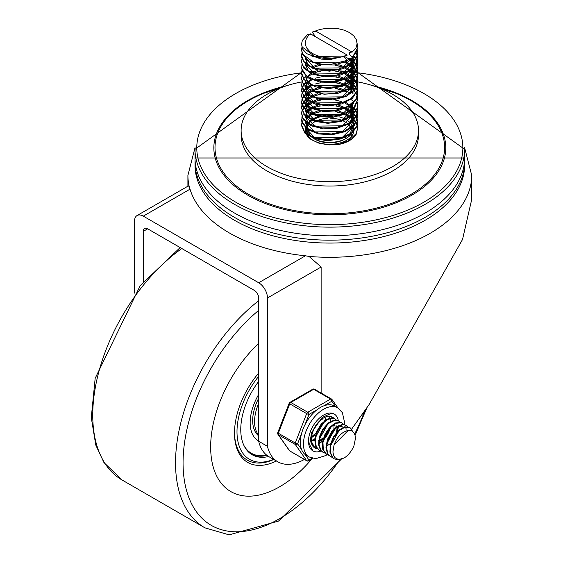 <?xml version="1.0" encoding="UTF-8"?>
<svg xmlns="http://www.w3.org/2000/svg" width="563" height="563" viewBox="0 0 563 563"><rect width="100%" height="100%" fill="white"/><g stroke="black" fill="none" stroke-linecap="round" stroke-linejoin="round"><path stroke-width="0.84" d="M195.03 147.661L187.908 175.374A141.911 81.931 0 0 0 189.442 187.388L190.02 189.168A141.904 81.931 180 0 0 305.42 255.792L309.003 256.418A141.911 81.931 0 0 0 471.724 175.374L464.602 147.661M134.515 293.098L134.515 221.217A12.414 7.171 60 0 1 137.09 215.53A12.414 7.171 60 0 1 143.298 216.143L258.699 282.767A12.414 7.171 60 0 1 267.474 297.975L321.128 267.003L309.003 256.418M189.442 187.388L188.542 185.825L137.09 215.53M321.128 267.003L321.128 393.037M350.425 430.406L351.453 429.337M351.657 429.112L369.201 404.403L462.519 239.493L471.724 199.408A141.911 81.931 0 0 0 471.724 199.274L471.724 175.374M258.699 441.265L267.474 446.332A54.512 31.472 120 0 0 277.763 461.787L268.98 456.72A54.512 31.472 -60 0 1 258.699 441.265L258.699 297.975A6.207 3.582 -120 0 0 254.307 290.374L147.689 228.817A6.207 3.582 -120 0 0 143.298 231.351L147.689 228.817M143.298 281.88L143.298 231.351M277.763 461.787A54.512 31.472 120 0 0 304.4 459.436M267.474 446.332L267.474 297.975M195.051 160.181A134.817 77.835 0 0 0 195.002 162.341A134.817 77.835 0 0 0 278.221 234.25A134.817 77.835 0 0 0 425.142 217.374A134.817 77.835 0 0 0 464.63 162.341A134.817 77.835 0 0 0 464.581 160.181M195.002 162.341L195.002 165.233A134.817 77.835 0 0 0 278.221 237.143A134.817 77.835 0 0 0 425.142 220.274A134.817 77.835 0 0 0 464.63 165.233L464.63 162.341M279.642 486.77A97.561 56.328 120 0 0 311.789 459.035A97.561 56.328 120 0 1 279.642 486.77A97.561 56.328 120 0 1 230.858 491.605A97.561 56.328 120 0 0 279.642 486.77M258.699 343.31A97.561 56.328 120 0 0 230.858 491.605A97.561 56.328 120 0 1 258.699 343.31M273.759 459.471A62.085 35.842 -60 0 1 247.347 460.154A62.085 35.842 -60 0 1 234.489 432.454A62.085 35.842 120 0 0 247.347 460.154A62.085 35.842 120 0 0 273.759 459.471M258.699 373.016A63.858 36.869 120 0 0 234.489 433.186A63.858 36.869 120 0 0 276.391 460.991M258.699 381.376A54.991 31.746 120 0 0 252.147 454.735A54.991 31.746 120 0 0 268.657 456.523M273.569 459.366A60.311 34.822 -60 0 1 237.727 440.386A60.311 34.822 -60 0 1 258.699 376.309M258.699 403.27A35.476 20.486 120 0 0 258.699 435.143A35.476 20.486 120 0 1 258.699 403.27M258.699 394.417A39.91 23.041 120 0 0 258.431 440.956A39.91 23.041 120 0 0 258.699 441.103M258.699 441.061A39.91 23.041 -60 0 1 258.121 440.766M266.742 455.193A54.104 31.239 -60 0 1 251.337 453.243A54.104 31.239 -60 0 1 243.87 445.361M245.785 448.739A54.104 31.239 120 0 0 250.711 452.884L251.337 453.243M258.699 398.21A35.476 20.486 120 0 0 258.699 435.861M266.996 455.39A54.991 31.746 -60 0 1 251.225 454.165M322.979 418.316L322.852 419.498M312.416 437.001L311.818 437.437M314.675 440.217L313.471 440.906M322.191 431.547L323.289 429.646M313.528 446.55L313.007 446.396M329.207 416.268L330.017 417.985M330.143 418.4L330.432 419.794M330.453 419.984L330.544 421.427M319.953 441.336L319.348 441.786M325.942 433.742L327.033 431.849M317.293 448.718L314.569 447.332L311.761 442.201L311.902 434.763L313.802 428.964M330.657 416.423L332.571 417.894M334.267 424.769L334.14 426.015M329.714 435.896L330.812 433.996M311.05 440.956L313.936 446.945L315.512 448M315.273 447.852L317.068 448.479M321.051 450.893L319.312 450.196L316.279 446.719L315.252 439.985L317.201 431.976L321.579 424.601L327.258 419.604L332.775 418.161L334.901 418.844L336.343 420.068M338.032 426.944L337.906 428.19M334.908 418.844L332.332 417.859L326.836 419.217L321.149 424.15L316.723 431.49L314.717 439.506L315.681 446.283L318.862 449.936M324.816 453.067L321.227 450.794L319.052 445.016L319.875 437.282L323.422 429.428L328.757 423.334L334.513 420.434L338.666 421.011L340.101 422.243M338.201 420.744L334.084 420.097L328.335 422.926L322.972 428.964L319.376 436.789L318.489 444.545L320.6 450.386L323.078 452.363M328.581 455.242L326.554 454.369L323.31 449.746L322.965 442.567L325.534 434.53L330.326 427.556L336.097 423.285L341.375 422.729L343.866 424.418M342.431 423.186L340.925 422.44L335.675 422.919L329.897 427.113L325.069 434.052L322.444 442.082L322.726 449.295L326.399 454.285M332.339 457.416L330.601 456.713L328.011 454.088L326.498 447.719L327.99 439.787L332.043 432.187L337.603 426.705L343.247 424.65L346.196 425.361L347.631 426.592M346.196 425.361L342.811 424.333L337.181 426.311L331.6 431.722L327.504 439.302L325.949 447.247L327.399 453.665L330.601 456.713M330.34 456.551L332.114 457.17M348.3 430.378L334.323 444.517L333.965 445.495L332.916 452.012L333.577 455.368L334.943 457.578L336.554 458.754L338.673 459.324L341.248 459.091L344.45 457.796L338.159 459.816L334.366 458.88L333.12 457.958L330.488 452.638L330.833 445.101L333.986 437.141L339.123 430.646L344.915 427.162L349.954 427.528L352.727 431.448M349.517 427.275L344.486 426.81L338.694 430.223L333.535 436.663L330.326 444.615L329.918 452.18L332.494 457.564L334.366 458.88M344.45 457.796A17.474 10.085 120 0 0 353.867 446.079L355.401 438.718L355.042 435.319L354.211 433.2L352.304 431.145L350.228 430.371L347.406 430.554L344.584 431.744A14.441 8.339 120 0 0 334.323 444.517M339.813 429.295L329.876 447.092M342.149 426.529L338.553 426.114M336.048 427.12L326.118 444.904M332.29 424.945L322.353 442.729M336.618 431.765L337.153 427.352M328.525 422.771L318.588 440.576M326.864 446.023L330.249 443.658M337.673 430.801L337.835 427.028M328.827 437.711L331.917 432.356M324.767 420.603L314.83 438.38M327.856 440.16L333.507 430.371M333.908 428.633L334.07 424.854M319.334 440.836L323.078 437.845M325.055 435.544L328.152 430.188M319.341 441.681L322.726 439.309M324.098 437.986L329.742 428.197M312.233 440.104L314.745 439.126M321.297 433.369L324.394 428.007M325.78 419.871L325.161 417.718M311.803 436.494L315.547 433.503M311.818 437.338L315.196 434.967M312.402 440.66L314.689 439.935M338.384 426.81A21.288 12.287 -60 0 1 337.828 429.682A21.288 12.287 -60 0 0 338.384 426.81M321.156 450.998A21.288 12.287 -60 0 1 312.901 450.893A21.288 12.287 -60 0 1 312.901 426.311A21.288 12.287 -60 0 1 334.19 414.023A21.288 12.287 -60 0 1 338.356 420.835A21.288 12.287 -60 0 0 334.19 414.023L331.22 413.341L322.12 417.493L311.585 432.532L309.65 444.671L312.901 450.893A21.288 12.287 -60 0 0 321.156 450.998M333.88 418.281A17.742 10.24 120 0 0 332.409 417.099A17.742 10.24 120 0 0 314.675 427.338A17.742 10.24 120 0 0 314.675 447.824A17.742 10.24 120 0 0 316.723 448.549M335.977 427.162A17.742 10.24 120 0 0 336.09 425.22M319.524 443.426A17.742 10.24 120 0 0 322.451 441.054A17.742 10.24 -60 0 1 319.524 443.426M323.493 439.999A17.742 10.24 120 0 0 330.368 427.514A17.742 10.24 -60 0 1 323.493 439.999M344.563 424.579L344.647 422.679L342.388 412.672L337.737 407.879L334.598 406.071A28.382 16.383 120 0 0 323.943 405.796L331.811 401.25A1.773 1.4 -35.1 0 0 332.008 399.505A1.773 1.4 -35.1 0 0 331.642 399.174A1.773 1.027 -60 0 0 331.445 398.991A1.773 1.027 -60 0 0 330.558 399.076A1.773 1.027 60 0 1 331.811 401.25L335.611 406.655M305.069 424.565L309.003 414.424A1.773 1.027 -120 0 0 307.75 412.25L290.818 402.475A1.773 1.027 -120 0 0 289.924 402.383A1.773 1.773 0 0 0 289.164 403.277A1.773 0.373 21.2 0 0 289.727 403.826L306.659 413.601A1.773 0.373 21.2 0 0 309.003 414.424L316.87 409.878A28.382 16.383 120 0 0 305.069 424.565A28.382 16.383 120 0 0 301.529 433.672A28.382 16.383 120 0 0 301.529 449.415A28.382 16.383 120 0 0 305.069 454.447A28.382 16.383 120 0 0 306.216 455.228L309.354 457.036L315.744 458.676L325.759 455.544L327.103 454.686M301.529 449.415L297.595 443.82A1.773 0.373 -158.8 0 1 295.258 442.997L278.319 433.221A1.773 0.373 -158.8 0 1 277.756 432.68A1.773 1.773 0 0 0 277.96 434.34A1.773 1.4 -35.1 0 0 278.319 434.671L295.258 444.446A1.773 1.4 -35.1 0 0 297.595 443.82L301.529 433.672M312.176 458.212L309.003 460.048A1.773 1.4 144.9 0 1 306.659 460.675L289.727 450.893A1.773 1.4 144.9 0 1 289.361 450.562A1.773 1.773 0 0 0 289.924 451.083A1.773 1.027 120 0 0 290.184 451.16M314.71 389.399A1.773 1.027 120 0 0 314.513 389.216A1.773 1.773 0 0 0 312.739 389.216A1.773 1.027 60 0 1 313.626 389.3L330.558 399.076L307.75 412.25A1.773 1.027 -60 0 0 306.659 413.601L295.258 442.997A1.773 1.027 -60 0 0 295.258 444.446L306.659 460.675A1.773 1.027 -60 0 0 306.863 460.858A1.773 1.773 0 0 0 308.637 460.858A1.773 1.027 -120 0 0 309.003 460.048L305.069 454.447M323.943 405.796A28.382 16.383 120 0 0 316.87 409.878M307.862 124.951A23.949 13.829 0 0 0 306.976 126.323M306.659 126.949A23.949 13.829 0 0 0 306.321 127.794M306.124 128.455A23.949 13.829 0 0 0 305.899 129.793M307.25 135.106A23.949 13.829 0 0 0 332.634 144.205A23.949 13.829 0 0 0 353.627 131.932M353.747 130.989A23.949 13.829 0 0 0 353.761 130.475A23.949 13.829 0 0 0 353.409 128.111M353.24 127.611A23.949 13.829 0 0 0 352.917 126.83M352.628 126.267A23.949 13.829 0 0 0 352.128 125.458M352.684 130.722A23.949 13.829 180 0 1 353.114 131.615M353.339 132.221A23.949 13.829 180 0 1 353.465 132.65M306.589 131.46A23.949 13.829 180 0 1 306.941 130.722M357.695 81.867A88.694 51.205 180 0 1 392.531 94.267A88.694 51.205 180 0 1 418.506 130.475A88.694 51.205 180 0 1 329.812 181.68A88.694 51.205 180 0 1 241.119 130.475A88.694 51.205 180 0 1 301.881 81.874M314.879 80.002A88.694 51.205 180 0 1 342.17 79.77M344.31 79.96A88.694 51.205 180 0 1 345.351 80.059M348.37 80.403A88.694 51.205 180 0 1 350.031 80.615M350.96 80.748A88.694 51.205 180 0 1 351.523 80.826M353.529 81.135A88.694 51.205 180 0 1 355.38 81.445M356.499 81.642A88.694 51.205 180 0 1 357.681 81.86M241.119 130.475L241.119 134.817A88.694 51.205 0 0 0 329.812 186.029A88.694 51.205 0 0 0 418.506 134.817L418.506 130.475M315.561 36.792L312.662 32.76L312.662 31.936L315.561 31.718L315.561 31L351.988 52.028L349.081 52.535L349.081 53.675L351.988 57.285L351.988 58.109L349.081 58.327L349.081 59.045A24.005 13.864 180 0 1 347.019 60.48M312.071 62.423L345.337 62.043M347.019 61.029L350.376 58.228M305.681 58.552L305.646 58.911M315.034 68.475L305.625 58.503L305.625 59.46L308.496 65.582M312.05 68.207L345.337 67.834M349.63 64.773L353.634 56.603M341.931 68.278L353.55 56.694M307.644 60.065L306.504 61.782M306.23 62.359L305.815 63.633M305.625 65.174L308.496 71.374M312.085 74.02L345.33 73.633M349.644 70.551L353.634 62.402M353.606 61.606L353.17 59.46M352.966 58.89L352.438 57.729M307.081 59.671L306.23 61.212M306.012 61.789L305.646 63.492M305.625 64.302L314.991 74.253M341.91 74.077L353.543 62.5M353.634 61.212L353.339 58.883M353.17 58.313L352.825 57.391M348.398 64.682L344.746 62.359M312.071 79.805L345.323 79.432M349.644 76.343L353.634 68.193M353.606 67.405L353.17 65.252M352.973 64.682L352.438 63.528M352.121 62.972L351.727 62.359M351.305 61.789L349.095 59.46M349.095 64.112L345.851 61.817M341.896 79.876L353.543 68.285M353.634 67.011L353.339 64.682M353.17 64.112L352.818 63.19M352.544 62.606L352.093 61.789M351.72 61.212L349.722 58.89M348.398 70.474L344.753 68.151M343.578 67.581L336.4 65.252M319.805 65.252L313.014 67.581M305.625 75.878L305.625 76.842L308.496 82.958M312.05 85.59L345.344 85.217M349.63 82.149L353.634 73.992M353.606 73.197L353.17 71.051M352.966 70.474L352.431 69.319M352.114 68.763L351.72 68.151M351.305 67.581L349.539 65.646M349.095 69.903L345.851 67.609M344.746 67.004L338.743 64.682M317.546 64.682L312.071 66.941M341.917 85.66L353.55 74.077M353.627 73.176L353.339 70.481M353.17 69.903L352.818 68.975M352.551 68.397L352.093 67.574M351.727 67.004L350.235 65.195M348.398 76.265L344.746 73.943M343.578 73.373L336.4 71.044M330.777 70.284L325.259 70.284M319.805 71.051L313.014 73.373M311.93 73.957L308.749 76.265M307.644 77.448L306.504 79.165M306.23 79.742L305.815 81.016M314.991 91.635L305.625 81.684L305.625 82.634L308.496 88.757M312.085 91.403L345.33 91.009M349.644 87.934L353.641 79.784M353.606 78.989L353.17 76.842M352.966 76.272L352.431 75.111M352.121 74.555L351.72 73.943M351.312 73.373L349.539 71.445M349.095 75.695L345.844 73.408M344.746 72.803L338.743 70.474M335.654 69.756L320.502 69.763M317.546 70.474L312.085 72.726M310.853 73.472L308.179 75.695M307.081 77.054L306.23 78.595M341.91 91.459L353.543 79.876M353.634 78.595L353.339 76.265M353.17 75.695L352.825 74.766M352.551 74.189L352.093 73.373M351.72 72.803L350.235 70.987M348.406 82.064L344.746 79.735M343.578 79.165L336.392 76.842M330.798 76.075L325.287 76.075M311.93 79.749L308.749 82.064M307.644 83.24L306.504 84.964M306.23 85.534L305.808 86.808M305.625 88.271L308.489 94.542M312.071 97.188L345.316 96.815M349.644 93.725L353.634 85.576M353.606 84.781L353.17 82.634M352.966 82.064L352.438 80.91M352.121 80.347L351.727 79.742M351.305 79.165L349.539 77.237M349.095 81.494L345.851 79.2M344.753 78.595L338.743 76.272M335.661 75.548L320.502 75.555M310.86 79.263L308.179 81.494M307.081 82.845L306.23 84.387M306.012 84.964L305.653 86.667M305.625 88.426L305.625 87.469L315.048 97.448M341.903 97.251L353.55 85.667M353.634 84.387L353.339 82.064M353.17 81.494L352.818 80.565M352.544 79.981L352.093 79.172M351.72 78.595L350.235 76.779M348.398 87.856L344.753 85.534M343.578 84.957L336.392 82.634M330.812 81.867L325.294 81.867M311.93 85.541L308.749 87.856M307.644 89.031L306.497 90.756M306.23 91.319L305.808 92.606M305.681 93.317L305.646 93.669M315.034 103.24L305.625 93.261L305.625 94.218L308.496 100.341M312.057 102.973L345.351 102.593M353.606 90.58L353.17 88.426M352.966 87.856L352.431 86.702M352.114 86.139L351.72 85.534M351.305 84.957L349.539 83.028M349.095 87.286L345.851 84.992M344.746 84.387L338.75 82.064M335.654 81.346L320.509 81.346M310.86 85.055L308.172 87.286M307.081 88.637L306.23 90.186M306.012 90.756L305.646 92.466M353.634 90.552L353.339 87.863M353.17 87.286L352.818 86.357M352.551 85.773L352.093 84.957M351.727 84.387L350.235 82.578M346.604 92.388L344.746 91.326M343.578 90.756L336.4 88.426M330.777 87.666L325.259 87.666M319.805 88.426L313.014 90.756M311.93 91.333L308.749 93.648M307.644 94.823L306.504 96.54M306.23 97.117L305.815 98.398M314.991 109.018L305.625 99.06L305.625 100.017L308.503 106.14M312.078 108.779L345.33 108.392M352.966 93.655L352.431 92.494M352.121 91.938L351.72 91.319M351.312 90.756L349.539 88.827M346.604 91.241L345.844 90.784M344.746 90.179L338.736 87.856M335.654 87.138L320.502 87.138M317.546 87.856L312.078 90.108M310.853 90.854L308.179 93.078M307.081 94.436L306.23 95.97M306.012 96.547L305.646 98.258M353.17 93.078L352.825 92.149M352.551 91.572L352.093 90.756M351.72 90.186L350.235 88.37M319.798 94.218L313.014 96.547M311.93 97.125L308.749 99.44M307.644 100.622L306.504 102.339M306.23 102.916L305.808 104.19M303.668 107.723L305.625 105.626L308.489 111.924M312.071 114.563L345.309 114.198M349.644 111.101L353.634 102.959M317.546 93.648L311.944 95.977M310.86 96.646L308.179 98.87M307.081 100.228L306.23 101.769M306.012 102.339L305.653 104.049M305.625 105.809L305.625 104.845L315.048 114.831M341.91 114.634L353.55 103.043M353.627 102.135L353.641 101.769M348.398 105.239L344.753 102.909M319.805 100.01L313.014 102.339M311.93 102.923L308.749 105.239M307.644 106.414L306.504 108.131M306.23 108.701L305.808 109.982M305.681 110.693L305.646 111.045M315.034 120.616L305.625 110.644L305.625 111.601L308.496 117.716M312.064 120.355L345.351 119.968M349.63 116.907L353.634 108.75M349.095 104.662L345.851 102.375M335.654 98.722L320.509 98.729M317.546 99.44L312.071 101.699M310.86 102.438L308.179 104.662M307.081 106.02L306.23 107.568M306.012 108.131L305.646 109.841M341.903 120.433L353.55 108.842M348.398 111.031L344.746 108.701M343.578 108.131L336.4 105.809M330.784 105.042L325.259 105.042M319.805 105.809L313.014 108.131M311.93 108.715L308.749 111.031M307.644 112.206L306.504 113.923M306.23 114.5L305.815 115.781M314.999 126.401L305.625 116.442L305.625 117.393L308.503 123.515M312.078 126.161L345.33 125.774M349.637 122.699L353.641 114.542M353.606 113.747L353.17 111.601M352.966 111.031L352.431 109.876M352.121 109.313L351.72 108.701M351.312 108.131L349.539 106.203M349.095 110.461L345.844 108.166M344.746 107.561L338.736 105.239M335.654 104.521L320.502 104.521M317.553 105.239L312.078 107.491M310.853 108.23L308.179 110.461M307.081 111.819L306.23 113.353M306.012 113.923L305.646 115.64M341.91 126.218L353.543 114.641M353.634 113.353L353.339 111.024M353.17 110.461L352.825 109.532M352.551 108.955L352.093 108.131M351.72 107.561L350.235 105.753M348.406 116.822L344.746 114.5M343.578 113.93L336.392 111.601M330.791 110.834L325.28 110.834M319.805 111.601L313.014 113.93M311.93 114.507L308.749 116.822M307.644 117.998L306.504 119.722M305.625 123.023L308.489 129.307M312.071 131.946L345.309 131.58M349.644 128.484L353.634 120.334M353.606 119.546L353.17 117.393M352.966 116.822L352.438 115.668M352.121 115.112L351.727 114.5M351.305 113.923L349.539 111.995M349.095 116.252L345.851 113.958M344.753 113.353L338.743 111.031M335.668 110.313L320.502 110.313M317.546 111.031L312.064 113.29M310.86 114.029L308.179 116.252M307.081 117.604L306.23 119.152M306.012 119.722L305.653 121.432M305.625 122.234L315.041 132.206M341.924 132.009L353.55 120.426M353.634 119.518L353.339 116.822M353.17 116.252L352.818 115.331M352.551 114.746L352.093 113.93M351.72 113.353L350.235 111.537M345.921 113.93L349.539 115.858M350.974 116.822L352.438 117.977M352.818 118.321L353.543 119.011M354.211 119.722L356.041 122.206M356.273 122.614L357.294 125.099M357.399 125.514L357.695 127.998L356.14 133.628L348.574 140.722L338.94 144.424L328.996 144.923L319.038 143.227L310.98 139.455L308.313 137.175L306.265 134.367M357.695 127.998L356.105 134.515A28.066 16.207 180 0 1 338.94 144.424M357.688 128.399L357.294 125.929M357.167 125.514L356.041 123.03M355.788 122.621L353.831 120.13M353.43 119.722L352.551 118.899M352.121 118.533L350.39 117.238M345.921 108.131L349.539 110.059M350.967 111.031L352.431 112.185M352.818 112.53L353.55 113.219M354.218 113.93L356.048 116.414M356.28 116.822L357.287 119.307M357.399 119.722L357.695 122.206L357.266 125.204L351.601 132.91L340.657 138.181L327.054 139.877L314.077 137.682L304.836 132.249L301.564 125.099L301.937 122.621M302.071 122.213L303.366 119.722M305.681 117.153L306.068 116.822M341.889 113.212L335.654 111.748M320.502 111.748L315.034 113.029M301.564 125.725L304.9 133.142L314.217 138.554L327.251 140.701L340.868 138.948L351.762 133.607L357.315 125.859L357.695 122.206M357.688 122.628L357.287 120.13M357.167 119.722L356.048 117.238M355.795 116.822L353.831 114.338M353.43 113.93L352.551 113.114M352.114 112.741L350.383 111.439M350.974 105.239L352.431 106.393M352.825 106.738L353.55 107.427M354.218 108.131L356.041 110.615M356.273 111.031L357.287 113.515M357.399 113.923L357.695 116.717L354.085 124.838L344.584 131.052L331.494 133.966L317.954 132.995L307.222 128.47L301.881 121.601L301.937 116.822M302.071 116.414L303.366 113.923M305.681 111.368L306.075 111.031M306.589 110.622L307.081 110.249M307.644 109.855L310.649 108.131M341.91 107.427L335.661 105.957M320.502 105.95L314.999 107.244M301.564 119.307L301.958 122.699L307.546 129.525L318.468 133.931L332.093 134.747L345.112 131.665L354.394 125.31L357.695 117.013M357.688 116.822L357.287 114.338M357.167 113.93L356.041 111.439M355.795 111.031L353.838 108.546M353.43 108.131L352.551 107.315M352.121 106.949L350.383 105.654M350.974 99.44L352.438 100.601M357.399 108.131L357.695 110.615L355.95 116.576L348.145 123.578L335.893 127.653L322.127 127.928L310.171 124.451L302.894 118.16L301.564 113.515L301.937 111.024M302.071 110.608L303.366 108.131M305.681 105.57L306.075 105.232M306.589 104.824L307.081 104.451M307.644 104.056L310.656 102.339M341.924 101.636L335.654 100.165M320.509 100.158L315.041 101.439M308.496 104.338L308.102 104.584M306.589 105.647L305.808 106.28M305.646 106.421L303.992 108.131M303.668 108.546L302.232 111.024M302.071 111.439L301.571 113.909M301.564 113.515L303.183 119.447L310.853 125.612L323.056 128.864L336.85 128.308L348.905 123.973L356.295 116.794L357.695 110.615M357.688 111.024L357.294 108.546M357.399 102.339L357.695 104.824L357.16 108.166L351.242 115.802L340.129 120.946L326.484 122.481L313.605 120.137L304.576 114.592L301.564 107.723L301.937 105.239M302.071 104.831L303.366 102.339M303.668 101.931L305.625 99.827M305.681 99.771L306.068 99.44M306.589 99.032L307.081 98.659M307.644 98.265L310.656 96.547M320.509 94.366L315.034 95.647M308.496 98.546L308.102 98.792M306.589 99.855L305.815 100.488M305.646 100.629L303.992 102.339M303.661 102.755L302.232 105.239M302.071 105.654L301.571 108.131M301.564 108.356L305.188 116.034L314.71 121.341L327.842 123.325L341.403 121.411L352.121 115.936L357.406 108.124L357.695 104.824M357.688 105.239L357.287 102.755M345.921 84.957L349.539 86.885M350.974 87.856L352.431 89.01M352.825 89.355L353.55 90.045M354.218 90.756L356.041 93.24M356.273 93.648L357.287 96.132M357.399 96.547L357.674 99.686L353.796 107.765L344.099 113.867L330.924 116.625L317.441 115.492L306.884 110.848L301.796 103.916L301.937 99.44M302.071 99.032L303.366 96.54M303.661 96.132L305.625 94.035M305.681 93.986L306.075 93.648M306.589 93.24L307.081 92.867M307.644 92.473L310.649 90.756M345.921 90.756L349.475 92.642M341.91 90.052L335.661 88.574M320.502 88.574L314.999 89.869M308.496 92.747L308.102 92.994M306.589 94.063L305.808 94.697M305.653 94.837L303.992 96.547M303.668 96.956L302.225 99.447M302.071 99.855L301.571 102.367M301.564 101.924L302.064 105.633L307.919 112.389L319.01 116.661L332.677 117.315L345.598 114.071L354.669 107.61L357.695 99.637M357.688 99.44L357.294 96.963M345.921 79.165L349.539 81.093M350.974 82.064L352.438 83.218M352.818 83.556L353.543 84.246M354.218 84.957L356.041 87.441M356.273 87.856L357.294 90.34M357.399 90.756L357.695 93.24L355.746 99.524L347.716 106.435L335.33 110.362L321.579 110.475L309.763 106.857L302.725 100.481L301.564 96.132L301.937 93.648M302.071 93.233L303.366 90.756M303.668 90.34L305.625 88.243M305.681 88.194L306.075 87.856M306.589 87.441L307.081 87.068M307.644 86.681L310.656 84.957M341.91 84.253L335.654 82.782M320.509 82.775L315.048 84.056M308.489 86.962L308.102 87.202M306.589 88.264L305.808 88.905M305.646 89.045L303.992 90.756M303.668 91.164L302.232 93.648M302.071 94.056L301.571 96.519M301.564 96.132L303.38 102.367L311.29 108.434L323.634 111.537L337.42 110.82L349.327 106.337L356.47 99.067L357.695 93.24M357.688 93.662L357.294 91.164M357.167 90.756L356.041 88.271M355.788 87.856L353.831 85.372M353.43 84.957L352.551 84.14M352.121 83.774L350.39 82.472M345.921 73.373L349.539 75.301M350.974 76.265L352.431 77.427M352.818 77.764L353.543 78.461M354.218 79.165L356.048 81.649M356.28 82.064L357.294 84.549M357.399 84.957L357.695 87.441L357.041 91.129L350.876 98.694L339.595 103.705L325.921 105.077L313.134 102.586L304.323 96.935L301.564 90.34L301.937 87.856M302.071 87.448L303.366 84.964M303.668 84.549L305.625 82.444M305.681 82.395L306.068 82.064M341.91 78.461L335.654 76.99M320.509 76.983L315.034 78.264M308.496 81.163L308.102 81.41M306.589 82.48L305.815 83.106M305.646 83.247L303.992 84.957M303.661 85.372L302.232 87.856M302.071 88.271L301.571 90.749M301.564 90.995L305.477 98.933L315.21 104.12L328.426 105.95L341.931 103.866L352.466 98.265L357.484 90.383L357.695 87.441M357.688 87.842L357.287 85.372M357.167 84.964L356.048 82.472M355.795 82.064L353.838 79.58M353.43 79.165L352.551 78.348M352.114 77.983L350.383 76.681M345.921 67.581L349.539 69.509M350.974 70.481L352.431 71.635M352.825 71.973L353.55 72.669M354.218 73.373L356.048 75.857M356.273 76.265L357.287 78.757M357.399 79.172L357.653 82.648L353.501 90.685L343.606 96.667L330.354 99.278L316.927 97.983L306.553 93.212L301.733 86.223L301.937 82.064M302.071 81.656L303.366 79.165M303.661 78.757L305.625 76.659M305.681 76.603L306.075 76.272M341.91 72.669L335.661 71.191M320.495 71.191L314.991 72.493M301.564 84.549L302.183 88.567L308.292 95.246L319.559 99.391L333.261 99.876L346.083 96.477L354.929 89.904L357.695 82.268M357.688 82.057L357.294 79.58M357.167 79.165L356.041 76.681M355.795 76.272L353.838 73.781M353.43 73.373L352.551 72.557M352.121 72.191L350.39 70.889M345.921 61.782L349.539 63.718M350.974 64.682L352.438 65.836M352.818 66.174L353.543 66.863M354.218 67.574L356.041 70.065M356.273 70.481L357.294 72.958M357.399 73.373L357.695 75.857L355.527 82.465L347.272 89.285L334.774 93.064L321.03 93.022L309.361 89.264L302.563 82.803L301.564 78.757L301.937 76.265M341.903 66.87L335.654 65.399M320.509 65.399L315.048 66.673M301.564 78.757L303.598 85.28L311.74 91.255L324.204 94.211L337.983 93.324L349.743 88.701L356.639 81.346L357.695 75.857M357.688 76.294L357.294 73.781M357.167 73.373L356.041 70.889M355.788 70.474L353.831 67.989M353.43 67.581L352.544 66.758M352.121 66.392L350.39 65.09M350.235 58.376L352.431 60.044M352.818 60.389L353.543 61.078M354.218 61.789L356.048 64.273M356.28 64.682L357.294 67.166M357.399 67.574L357.695 70.065L356.914 74.091L350.496 81.579L339.06 86.456L325.358 87.666L312.676 85.027L304.076 79.277L301.564 72.958L301.937 70.474M301.564 73.64L301.606 74.689L305.786 81.818L315.716 86.892L329.01 88.56L342.459 86.315L352.804 80.586L357.547 72.648L357.695 70.818M357.688 70.452L357.287 67.989M357.167 67.581L356.048 65.097M355.795 64.682L353.838 62.197M353.43 61.782L352.551 60.973M352.114 60.6L349.736 58.876M354.211 55.983L356.048 58.475M356.273 58.883L357.287 61.374M357.399 61.789L357.611 65.618L353.198 73.605L343.113 79.467L329.784 81.916L316.42 80.467L306.23 75.576L301.677 68.538L301.937 64.682M301.564 67.293L302.31 71.494L308.679 78.102L320.108 82.107L333.838 82.423L346.555 78.876L355.176 72.198L357.695 64.914M357.688 64.682L357.294 62.197M357.167 61.782L356.041 59.298M355.795 58.89L353.831 56.399M356.266 53.084L357.294 55.582M357.399 55.99L357.695 58.475L355.302 65.407L346.822 72.127L334.211 75.759L320.488 75.555L308.967 71.656L302.422 65.125L301.564 61.374L301.937 58.89M301.564 62.078L303.823 68.193L312.198 74.07L324.781 76.871L338.539 75.815L350.144 71.051L356.794 63.619L357.695 58.475M357.688 58.918L357.294 56.406M357.167 55.99L356.034 53.492M357.392 50.177L357.695 52.683L356.773 57.046L350.109 64.456L338.518 69.207L324.788 70.255L312.226 67.461L303.851 61.613L301.564 55.582L301.937 53.098M301.564 56.286L301.648 57.623L306.096 64.71L316.23 69.657L329.601 71.163L342.98 68.756L353.128 62.901L357.604 54.914L357.695 53.379M357.688 53.063L357.287 50.593M310.487 34.308L307.595 34.568L302.366 40.381L301.557 43.998L302.057 46.898L315.653 57.088L327.075 58.763L338.94 57.517A28.066 16.207 180 0 0 347.019 54.956L310.487 33.864A24.005 13.864 0 0 0 305.948 39.945L305.209 43.33L306.349 47.609L309.924 51.726L314.105 54.393L320.087 56.631L326.857 57.855L331.994 58.088L338.94 57.517M301.564 44.378L302.817 49.34L306.849 53.71L321.304 59.122L330.249 59.544L347.019 55.47L347.019 54.956M347.019 60.445L330.249 64.513L321.311 64.091L313.232 62.064L302.81 54.315L301.564 49.79L302.451 54.428L309.073 60.959L320.664 64.815L334.422 64.97L347.019 61.268L347.019 60.445L344.12 56.743M344.704 56.511L349.081 59.045M351.988 52.317L355.71 48.214M351.988 52.028A28.066 16.207 180 0 0 356.105 47.609L357.083 43.815L356.47 39.952L353.93 36.025L349.855 32.745L344.683 30.296L338.272 28.685L332.008 28.15L325.66 28.565A24.005 13.864 0 0 0 315.561 31M351.988 58.109L357.695 47.714L356.182 52.45L351.988 57.285M321.037 116.189A24.005 13.864 180 0 1 325.667 115.464L320.509 116.105M317.546 116.822L311.951 119.152M308.496 135.099L305.625 128.983L305.625 128.026L315.034 137.998M341.889 137.815L353.55 126.225M353.634 124.944L353.339 122.621M353.17 122.044L352.818 121.115M352.551 120.531L352.093 119.715M351.727 119.152L350.235 117.336M312.662 31.936L316.075 30.789M357.097 43.365L357.688 46.891M301.564 49.79L301.937 47.306M305.702 133.065L305.223 130.384L305.547 127.956M306.223 126.056A24.005 13.864 180 0 0 305.948 126.844L305.808 127.365M305.681 128.075L305.646 128.434M312.064 137.738L345.351 137.351M349.63 134.29L353.634 126.133M353.606 125.338L353.177 123.191M352.966 122.614L352.431 121.46M349.081 53.675L350.376 52.436M312.022 56.603L344.12 56.877M306.476 125.465A24.005 13.864 180 0 1 307.532 123.712M308.587 122.46A24.005 13.864 180 0 1 311.438 120.088M312.472 119.44A24.005 13.864 180 0 1 318.095 116.977M308.186 133.642A23.062 13.315 180 0 1 306.758 128.955M306.8 128.167A23.062 13.315 180 0 1 306.926 127.393M307.152 126.576A23.062 13.315 180 0 1 308.306 124.226M309.221 123.037A23.062 13.315 180 0 1 312.198 120.433M313.183 119.806A23.062 13.315 180 0 1 319.108 117.238M322.543 116.393A23.062 13.315 180 0 1 335.52 116.126M338.884 116.787A23.062 13.315 180 0 1 345.006 119.011M346.132 119.623A23.062 13.315 180 0 1 349.278 121.882M350.397 123.023A23.062 13.315 180 0 1 351.748 124.909M352.072 125.542A23.062 13.315 180 0 1 352.431 126.429M352.628 127.083A23.062 13.315 180 0 1 352.867 128.66M352.825 129.898A23.062 13.315 180 0 1 352.058 132.544M351.157 134.071A23.062 13.315 180 0 1 346.118 138.442A23.062 13.315 180 0 1 313.929 138.674M314.766 139.167L313.88 138.653L314.766 139.167A21.288 12.287 0 0 0 344.866 139.167L346.118 138.442M345.471 138.801A21.288 12.287 0 0 0 349.447 135.233M350.27 133.867A21.288 12.287 0 0 0 350.475 133.438M350.995 131.7A21.288 12.287 0 0 0 351.101 130.475A21.288 12.287 0 0 0 350.826 128.512M350.151 126.844A21.288 12.287 0 0 0 348.258 124.339M347.272 123.445A21.288 12.287 0 0 0 344.866 121.784A21.288 12.287 0 0 0 343.324 120.975M341.987 120.398A21.288 12.287 0 0 0 330.291 118.188M327.645 118.251A21.288 12.287 0 0 0 316.286 120.989M314.9 121.707A21.288 12.287 0 0 0 311.212 124.5M308.538 130.159A21.288 12.287 0 0 0 308.531 130.475A21.288 12.287 0 0 0 310.452 135.584M351.129 134.107A21.64 12.492 180 0 1 351.46 136.267L351.453 136.394M308.172 136.267A21.64 12.492 180 0 1 308.193 135.739M307.138 131.446A23.414 13.519 0 0 0 306.912 132.016M306.673 132.762A23.414 13.519 0 0 0 306.49 133.614M353.135 133.614A23.414 13.519 0 0 0 352.917 132.622M352.705 131.981A23.414 13.519 0 0 0 352.487 131.446M375.817 86.695L396.007 93.345A114.81 66.286 180 0 1 410.997 100.636A114.81 66.286 180 0 1 406.247 196.966A114.81 66.286 180 0 1 239.929 188.739A114.81 66.286 180 0 1 263.618 93.345L283.815 86.695M286.982 85.632A115.971 66.955 0 0 0 228.831 180.772A115.971 66.955 0 0 0 399.969 201.167A115.971 66.955 0 0 0 411.82 100.51A115.971 66.955 0 0 0 372.65 85.632M464.63 157.992A134.817 77.835 180 0 1 329.812 235.827A134.817 77.835 180 0 1 195.002 157.992L195.002 149.308A134.817 77.835 0 0 0 234.489 204.341A134.817 77.835 0 0 0 381.404 221.217A134.817 77.835 0 0 0 464.63 149.308L464.63 157.992L195.002 157.992M357.533 72.733A133.044 76.807 180 0 1 446.719 184.523A133.044 76.807 180 0 1 235.742 202.166A133.044 76.807 180 0 1 202.166 126.211A133.044 76.807 180 0 1 301.564 72.796M310.466 71.86A133.044 76.807 180 0 1 314.485 71.557M320.157 71.248A133.044 76.807 180 0 1 320.685 71.227M341.424 71.339A133.044 76.807 180 0 1 346.717 71.67M348.891 71.839A133.044 76.807 180 0 1 350.052 71.937M351.157 72.043A133.044 76.807 180 0 1 352.044 72.127M353.1 72.233A133.044 76.807 180 0 1 353.487 72.268M353.62 72.282A133.044 76.807 180 0 1 354.38 72.367M355 72.437A133.044 76.807 180 0 1 356.914 72.655M305.42 255.792L258.699 282.767M143.298 216.143L190.02 189.168M258.699 310.34A136.591 78.862 120 0 0 183.637 474.708A136.591 78.862 120 0 0 279.642 518.636A136.591 78.862 120 0 0 339.792 459.647M354.641 434.087A136.591 78.862 120 0 0 364.62 411.046M258.699 300.705A141.911 81.931 120 0 0 180.216 425.192A141.911 81.931 120 0 0 204.925 527.841L229.12 534.85L278.537 521.071L341.213 459.281M181.814 248.522A141.911 81.931 120 0 0 98.37 373.586A141.911 81.931 120 0 0 122.143 480.042L204.925 527.841M306.863 460.858L289.924 451.083A1.773 1.027 120 0 1 289.727 450.893L278.319 434.671A1.773 1.027 120 0 1 278.319 433.221L289.727 403.826A1.773 1.027 120 0 1 290.818 402.475L313.626 389.3A1.773 1.027 120 0 1 314.513 389.216L331.445 398.991A1.773 1.773 0 0 1 332.008 399.505L338.011 408.041M337.737 407.879A28.382 16.383 120 0 0 309.967 423.228A28.382 16.383 120 0 0 308.2 456.255A28.382 16.383 120 0 0 309.354 457.036M195.002 149.308L301.578 72.458M310.058 71.564L315.47 71.163M340.334 70.959L347.174 71.374M350.862 71.677L351.565 71.747M352.867 71.874L353.416 71.93M353.592 71.944L354.641 72.057M355.232 72.12L356.766 72.296M357.589 72.402L464.63 149.308M187.908 175.374L187.908 186.191M355.063 435.424L366.935 407.703M180.146 247.558L140.243 285.624L95.175 378.308L91.276 417.626L95.794 445.108L103.944 462.554L122.143 480.042M318.771 449.879L319.242 450.154M338.124 420.702L338.595 420.976M326.294 454.221L326.843 454.538M349.412 427.218L349.848 427.472M345.914 428.703L346.66 429.126M312.901 458.395L308.637 460.858M277.96 434.34L289.361 450.562M312.739 389.216L289.924 402.383M289.164 403.277L277.756 432.68M353.634 73.169L353.634 72.803M353.634 119.511L353.634 119.152M301.564 125.929L301.564 125.296M357.695 117.238L357.695 116.414M301.564 108.546L301.564 107.723M357.695 99.855L357.695 99.243M301.564 91.164L301.564 90.34M357.695 82.472L357.695 81.649M357.695 70.889L357.695 70.065M301.564 73.781L301.564 72.958M357.695 65.097L357.695 64.266M301.564 62.197L301.564 61.374M357.695 53.506L357.695 52.683M301.564 56.406L301.564 55.674M351.101 136.809L351.101 134.149"/></g></svg>
